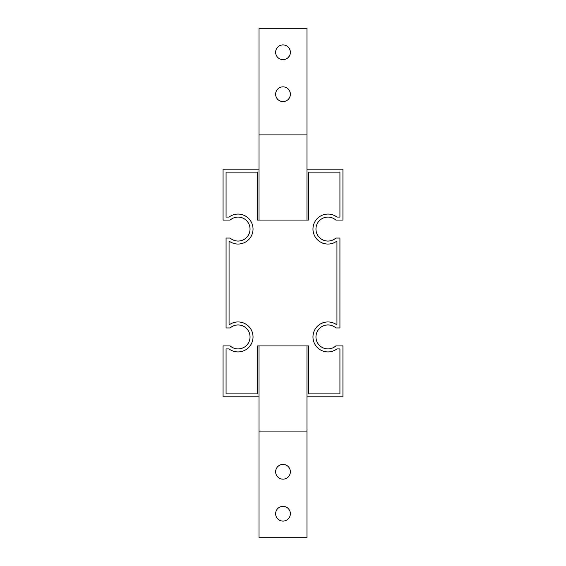 <?xml version="1.0" encoding="UTF-8"?>
<svg xmlns="http://www.w3.org/2000/svg" width="566" height="566" viewBox="0 0 566 566"><rect width="100%" height="100%" fill="white"/><g stroke="black" fill="none" stroke-linecap="round" stroke-linejoin="round"><path stroke-width="0.85" d="M257.53 172.128L257.53 220.075L308.47 220.075L308.47 172.128L339.933 172.128L339.933 217.075L336.94 217.075A14.985 14.985 0 0 0 316.861 239.142A14.985 14.985 0 0 0 336.94 241.052L336.94 324.948A14.985 14.985 0 0 0 316.861 347.015A14.985 14.985 0 0 0 336.94 348.925L339.933 348.925L339.933 393.872L308.47 393.872L308.47 345.925L257.53 345.925L257.53 393.872L226.067 393.872L226.067 348.925L229.06 348.925A14.985 14.985 0 0 0 249.139 326.858A14.985 14.985 0 0 0 229.06 324.948L229.06 241.052A14.985 14.985 0 0 0 249.139 218.985A14.985 14.985 0 0 0 229.06 217.075L226.067 217.075L226.067 172.128L257.53 172.128M306.97 345.925L306.97 396.865L342.932 396.865L342.932 345.925L335.871 345.925A11.985 11.985 0 0 1 319.295 345.232A11.985 11.985 0 0 1 319.295 328.641A11.985 11.985 0 0 1 335.871 327.947L339.933 327.947L339.933 238.053L335.871 238.053A11.985 11.985 0 0 1 319.295 237.359A11.985 11.985 0 0 1 319.295 220.768A11.985 11.985 0 0 1 335.871 220.075L342.932 220.075L342.932 169.135L306.97 169.135L306.97 220.075M259.03 220.075L259.03 169.135L223.068 169.135L223.068 220.075L230.129 220.075A11.985 11.985 0 0 1 246.705 220.768A11.985 11.985 0 0 1 246.705 237.359A11.985 11.985 0 0 1 230.129 238.053L226.067 238.053L226.067 327.947L230.129 327.947A11.985 11.985 0 0 1 246.705 328.641A11.985 11.985 0 0 1 246.705 345.232A11.985 11.985 0 0 1 230.129 345.925L223.068 345.925L223.068 396.865L259.03 396.865L259.03 345.925M290.365 513.73A7.365 7.365 0 0 1 283 521.095A7.365 7.365 0 0 1 275.635 513.73A7.365 7.365 0 0 1 283 506.358A7.365 7.365 0 0 1 290.365 513.73M290.365 471.775A7.365 7.365 0 0 1 283 479.147A7.365 7.365 0 0 1 275.635 471.775A7.365 7.365 0 0 1 283 464.41A7.365 7.365 0 0 1 290.365 471.775M259.03 396.865L259.03 537.7L306.97 537.7L306.97 396.865M259.03 431.101L306.97 431.101M275.635 52.27A7.365 7.365 0 0 1 283 44.905A7.365 7.365 0 0 1 290.365 52.27A7.365 7.365 0 0 1 283 59.642A7.365 7.365 0 0 1 275.635 52.27M275.635 94.225A7.365 7.365 0 0 1 283 86.853A7.365 7.365 0 0 1 290.365 94.225A7.365 7.365 0 0 1 283 101.59A7.365 7.365 0 0 1 275.635 94.225M306.97 169.135L306.97 28.3L259.03 28.3L259.03 169.135M306.97 134.899L259.03 134.899"/></g></svg>

